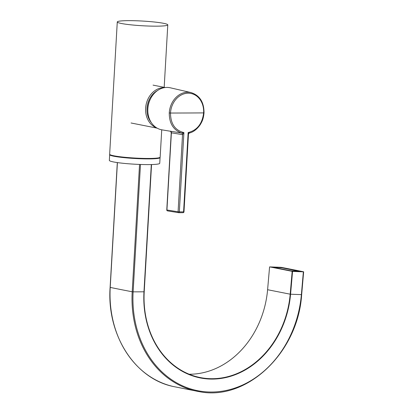 <?xml version="1.0" encoding="UTF-8"?>
<svg xmlns="http://www.w3.org/2000/svg" width="413" height="413" viewBox="0 0 413 413"><rect width="100%" height="100%" fill="white"/><g stroke="black" fill="none" stroke-linecap="round" stroke-linejoin="round"><path stroke-width="0.62" d="M303.54 271.769A1147.231 84.293 5 0 0 281.552 267.412L280.628 267.319A172.087 12.643 5 0 0 269.823 266.912L292.554 271.418A172.087 12.643 5 0 0 303.364 271.821L303.54 271.769A1147.231 84.293 5 0 0 281.552 267.412L280.628 267.319A172.087 12.643 5 0 0 269.823 266.912L292.554 271.418A172.087 12.643 5 0 0 303.364 271.821L303.54 271.769M267.598 289.714L269.581 266.917L267.598 289.714L290.189 294.19L292.172 271.393L290.189 294.19L290.571 294.216L292.554 271.418L290.571 294.216A172.087 12.643 5 0 0 301.382 294.619L301.666 294.603L303.648 271.806L301.666 294.603L301.382 294.619L303.364 271.821L301.382 294.619A101.154 83.731 101.2 0 1 210.114 392.02A101.154 83.731 101.2 0 1 133.131 291.846L132.206 291.779A101.815 84.278 101.2 0 0 199.355 391.669L173.119 386.47A101.815 84.278 101.2 0 1 110.219 287.422L117.416 162.593L110.111 287.381C106.652 334.453 134.597 378.494 173.119 386.47A101.815 84.278 101.2 0 1 110.219 287.422L117.307 162.577L110.111 287.381C106.652 334.453 134.597 378.494 173.119 386.47L199.355 391.669C246.871 401.307 298.083 352.614 301.666 294.603C298.083 352.614 246.871 401.307 199.355 391.669A101.815 84.278 101.2 0 1 132.206 291.779A1147.231 106.513 -176.7 0 1 121.066 289.601A1147.231 106.513 -176.7 0 1 110.219 287.422A1147.231 106.513 -176.7 0 0 121.066 289.601A1147.231 106.513 -176.7 0 0 132.206 291.779L139.548 164.436L132.206 291.779L133.131 291.846L140.477 164.472L133.131 291.846A101.154 83.731 101.2 0 0 210.114 392.02A101.154 83.731 101.2 0 0 301.382 294.619A172.087 12.643 5 0 1 290.571 294.216A88.139 72.956 101.2 0 1 211.048 379.082A88.139 72.956 101.2 0 1 143.972 291.8A172.087 15.978 -176.7 0 1 133.131 291.846A172.087 15.978 -176.7 0 0 143.972 291.8L151.308 164.56L143.972 291.8A88.139 72.956 101.2 0 0 211.048 379.082A88.139 72.956 101.2 0 0 290.571 294.216L290.189 294.19A87.763 72.647 101.2 0 1 200.259 377.554A87.763 72.647 101.2 0 0 290.189 294.19L267.598 289.714A87.763 72.647 101.2 0 1 189.175 374.23A87.763 72.647 101.2 0 0 267.598 289.714M144.214 291.785A87.763 72.647 101.2 0 0 200.259 377.554A87.763 72.647 101.2 0 1 144.214 291.785L151.55 164.555L144.214 291.785M275.538 267.33L274 267.407L274.573 267.598L290.989 270.851L299.182 271.326L282.193 267.882L275.538 267.33M128.608 20.65A25.296 2.349 3.3 0 0 117.277 21.951A25.296 2.349 3.3 0 0 130.508 24.79A25.296 2.349 3.3 0 0 156.455 26.169A25.296 2.349 3.3 0 0 167.786 24.863A25.296 2.349 3.3 0 0 154.55 22.028A25.296 2.349 3.3 0 0 128.608 20.65M117.277 21.951L109.651 154.235A25.296 2.349 3.3 0 0 122.883 157.074A25.296 2.349 3.3 0 0 148.83 158.453A25.296 2.349 3.3 0 0 160.156 157.146L161.736 129.811M159.991 157.394A25.239 2.344 -176.7 0 1 160.074 157.601L159.743 163.305A25.239 2.344 -176.7 0 1 148.443 164.601A25.239 2.344 -176.7 0 1 122.553 163.228A25.239 2.344 -176.7 0 1 109.352 160.399L109.682 154.694A25.239 2.344 -176.7 0 1 109.786 154.498M160.074 157.601A25.239 2.344 -176.7 0 1 148.768 158.902A25.239 2.344 -176.7 0 1 122.883 157.529A25.239 2.344 -176.7 0 1 109.682 154.694M157.735 90.395A19.809 16.396 101.2 0 0 151.344 122.661M178.793 212.7A0.919 0.754 -80.8 0 1 178.69 212.69A0.919 0.919 0 0 0 178.839 212.705L183.073 212.685A0.919 0.511 -90.3 0 1 183.026 212.68L178.793 212.7A0.919 0.506 -90.2 0 0 178.839 212.705A0.919 0.506 -90.2 0 0 179.34 211.884L183.579 211.869L188.147 132.563C197.161 130.286 202.324 123.73 203.624 112.899A19.881 16.458 101.2 0 0 188.204 93.204A19.881 16.458 101.2 0 0 170.502 113.043C170.61 123.869 175.081 130.384 183.914 132.583L182.531 134.669L171.39 132.795L171.607 133.229M183.986 211.817A0.919 0.919 0 0 1 183.073 212.685A0.919 0.511 -90.3 0 0 183.579 211.869L183.986 211.817L188.452 134.344C188.777 133.466 189.144 133.012 189.546 132.986L188.147 132.563L188.452 134.344M170.244 131.226L161.994 129.858A21.445 17.754 -78.8 0 1 147.983 107.323A21.445 17.754 -78.8 0 1 166.94 87.422A21.445 17.754 -78.8 0 1 170.326 87.799L191.043 92.579A20.784 17.201 -78.8 0 0 187.76 92.213A20.784 17.201 -78.8 0 0 169.258 112.95C169.237 123.317 173.326 130.007 181.519 133.012L183.914 132.583L179.34 211.884L178.08 211.792L182.531 134.669A1.719 1.409 -80.4 0 0 181.519 133.012A1.719 1.409 -80.7 0 1 182.531 134.669M170.182 131.205L181.519 133.012M170.399 131.138A1.719 1.409 -80.4 0 1 171.39 132.795L166.935 209.985L178.08 211.792A0.919 0.754 -80.8 0 0 178.69 212.69L167.544 210.888A0.919 0.754 -80.8 0 1 166.935 209.985L166.775 209.928A0.919 0.919 0 0 0 167.544 210.888A0.919 0.754 -80.8 0 0 167.647 210.893M150.523 98.79A19.235 15.921 101.2 0 0 147.88 112.15M164.673 87.602A20.707 17.14 101.2 0 0 146.057 104.845A20.707 17.14 101.2 0 0 156.692 127.885M189.546 132.986C193.377 132.021 196.877 129.352 200.042 124.979C201.978 121.768 203.397 119.321 204.022 112.852L203.624 112.899A1124.284 104.386 3.3 0 1 170.502 113.043L169.258 112.95M167.786 24.863L164.183 87.329M131.06 122.986L157.157 128.154M153.058 85.124L165.21 87.53M204.022 112.852C204.037 102.14 199.711 95.377 191.043 92.579M170.693 131.303L170.151 131.189C170.461 130.983 170.812 131.541 171.219 132.867L166.775 209.928"/></g></svg>
